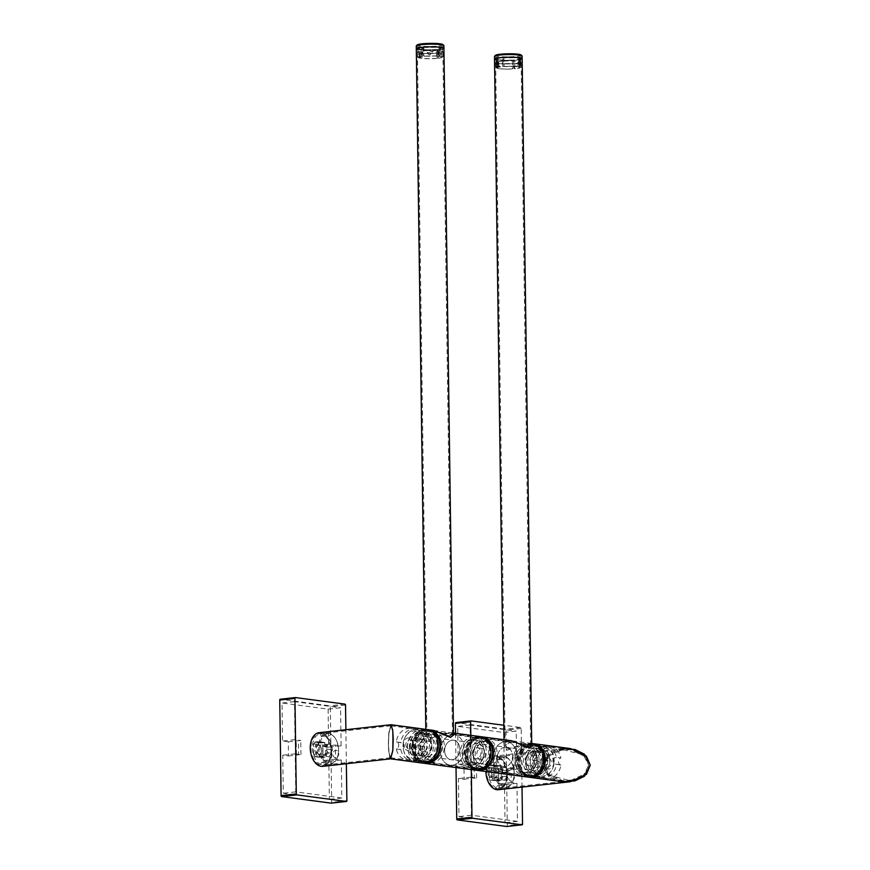 <?xml version="1.0" encoding="UTF-8"?>
<svg xmlns="http://www.w3.org/2000/svg" width="870" height="870" viewBox="0 0 870 870"><rect width="100%" height="100%" fill="white"/><g stroke="black" fill="none" stroke-linecap="round" stroke-linejoin="round"><path stroke-width="0.65" stroke-dasharray="4.35 3.26" d="M511.549 781.097A3.741 2.893 97.6 0 1 510.994 781.086A3.741 2.893 97.6 0 1 508.591 777.345A3.741 2.893 97.6 0 1 511.44 773.658A3.741 2.893 97.6 0 1 511.984 773.669A3.741 2.893 97.6 0 1 514.387 777.41A3.741 2.893 97.6 0 1 511.549 781.097M503.567 780.031A3.741 2.893 97.6 0 1 503.023 780.02A3.741 2.893 97.6 0 1 500.62 776.29A3.741 2.893 97.6 0 1 503.458 772.603A3.741 2.893 97.6 0 1 504.002 772.603A3.741 2.893 97.6 0 1 506.405 776.344A3.741 2.893 97.6 0 1 503.567 780.031M522.022 787.089L521.195 728.451A0.892 0.555 83.7 0 0 520.63 727.494L503.828 725.254M470.811 735.346L471.29 769.569M491.844 767.003L491.985 777.486A9.091 5.677 83.7 0 0 493.355 779.77L500.011 780.651A9.091 5.677 83.7 0 0 501.316 778.737L501.174 768.243A9.091 5.677 83.7 0 0 499.804 765.97L493.149 765.078A9.091 5.677 83.7 0 0 491.844 767.003L489.081 767.307L489.223 777.802A9.091 5.677 83.7 0 0 490.582 780.075L497.248 780.955A9.091 5.677 83.7 0 0 498.553 779.041L498.401 768.547A9.091 5.677 83.7 0 0 497.042 766.274L490.375 765.382A9.091 5.677 83.7 0 0 489.081 767.307M503.773 732.486L504.306 770.537L498.575 769.776L498.771 783.924L504.502 784.686L505.035 822.737L458.958 816.615L458.425 778.563L464.156 779.324L463.96 765.165L458.229 764.404L457.696 726.363L503.773 732.486L516.225 731.115L516.758 769.156L511.027 768.395L511.223 782.554L516.954 783.315L517.487 821.356L471.409 815.233L470.877 777.182L476.608 777.954L474.324 778.204L474.128 764.045L476.412 763.795L470.67 763.033L470.148 724.982L516.225 731.115M506.938 826.478A0.892 0.555 83.7 0 0 507.319 825.684L505.981 730.137A0.892 0.555 83.7 0 0 505.405 729.169L455.956 722.6M455.554 733.312L456.021 767.536M493.149 765.078L490.375 765.382M491.985 777.486L489.223 777.802M493.355 779.77L490.582 780.075M500.011 780.651L497.248 780.955M501.316 778.737L498.553 779.041M501.174 768.243L498.401 768.547M499.804 765.97L497.042 766.274M470.148 724.982L457.696 726.363M470.67 763.033L458.229 764.404M463.96 765.165L474.128 764.045M476.608 777.954L476.412 763.795M464.156 779.324L472.073 777.9L474.324 778.204M470.877 777.182L458.425 778.563M471.409 815.233L458.958 816.615M517.487 821.356L505.035 822.737M516.954 783.315L504.502 784.686M511.223 782.554L498.771 783.924M511.027 768.395L498.575 769.776M516.758 769.156L504.306 770.537M472.073 777.9L471.877 763.751M493.888 778.476A5.35 3.339 83.7 0 0 496.824 776.062A5.35 3.339 83.7 0 0 496.117 769.689A5.35 3.339 83.7 0 0 493.736 767.862A5.35 3.339 83.7 0 0 490.441 772.723A5.35 3.339 83.7 0 0 493.888 778.476M494.443 768.667A4.459 2.784 -96.3 0 1 496.422 770.189A4.459 2.784 -96.3 0 1 497.009 775.507A4.459 2.784 -96.3 0 1 494.997 777.53A4.459 2.784 -96.3 0 1 494.562 777.519A4.459 2.784 -96.3 0 1 491.713 773.06A4.459 2.784 -96.3 0 1 494.019 768.667A4.459 2.784 -96.3 0 1 494.443 768.667M502.719 787.241L496.498 787.926A2.675 1.675 -96.3 0 1 497.89 785.719A2.675 1.675 -96.3 0 1 498.14 785.719A2.675 1.675 -96.3 0 1 499.858 788.372L506.079 787.687L506.623 786.73A2.675 1.675 83.7 0 0 505.057 784.957A2.675 1.675 83.7 0 0 504.807 784.947A2.675 1.675 83.7 0 0 503.545 786.317L502.719 787.241A15.78 9.853 -96.3 0 1 494.236 770.7A15.78 9.853 -96.3 0 1 502.294 756.367L503.132 757.172A2.675 1.675 83.7 0 0 504.959 758.944A2.675 1.675 83.7 0 0 506.209 757.574L505.655 756.813L499.423 757.498A15.78 9.853 -96.3 0 1 507.906 774.039A15.78 9.853 -96.3 0 1 499.858 788.372M504.817 767.525A4.459 2.784 -96.3 0 1 507.678 771.984A4.459 2.784 -96.3 0 1 505.372 776.377A4.459 2.784 -96.3 0 1 504.937 776.366A4.459 2.784 -96.3 0 1 502.088 771.918A4.459 2.784 -96.3 0 1 504.393 767.514A4.459 2.784 -96.3 0 1 504.817 767.525M502.632 777.573A8.472 5.285 -96.3 0 1 500.761 780.325L496.607 780.781A8.472 5.285 -96.3 0 0 498.477 778.03L498.358 769.537L502.512 769.08L502.632 777.573L498.477 778.03M500.761 780.325L495.367 779.607A8.472 5.285 -96.3 0 1 493.41 776.344L493.301 767.851A8.472 5.285 -96.3 0 1 495.171 765.1L500.554 765.817L496.411 766.274A8.472 5.285 -96.3 0 1 498.358 769.537M500.554 765.817A8.472 5.285 -96.3 0 1 502.512 769.08M495.171 765.1L491.017 765.557A8.472 5.285 -96.3 0 0 489.147 768.319L489.266 776.801L493.41 776.344M493.301 767.851L489.147 768.319M505.655 756.813A15.78 9.853 -96.3 0 1 510.984 761.75A15.78 9.853 -96.3 0 1 513.072 780.564A15.78 9.853 -96.3 0 1 506.079 787.687M496.498 787.926A15.78 9.853 -96.3 0 1 488.016 771.385A15.78 9.853 -96.3 0 1 496.063 757.052L502.294 756.367M499.423 757.498A2.675 1.675 -96.3 0 1 498.042 759.706A2.675 1.675 -96.3 0 1 496.063 757.052M495.367 779.607L491.224 780.064A8.472 5.285 -96.3 0 1 489.266 776.801M491.224 780.064L496.607 780.781M496.411 766.274L491.017 765.557M506.623 786.73A14.888 9.298 83.7 0 0 513.256 779.998A14.888 9.298 83.7 0 0 511.299 762.261A14.888 9.298 83.7 0 0 506.209 757.574M503.132 757.172A14.888 9.298 83.7 0 0 495.498 770.7A14.888 9.298 83.7 0 0 503.545 786.317M544.468 759.216A15.867 12.245 97.6 0 1 530.069 776.301A15.867 12.245 97.6 0 1 519.847 761.946A15.867 12.245 97.6 0 1 534.245 744.85A15.867 12.245 97.6 0 1 544.468 759.216M544.12 765.176L547.763 773.658L562.466 780.618L574.385 779.901L583.346 775.507L588.751 765.111L585.108 756.617L570.394 749.657L558.486 750.375L549.525 754.768L544.12 765.176L547.687 756.498L562.814 749.581L583.27 754.899L588.751 765.111L585.184 773.778L570.057 780.694L549.59 775.377L544.12 765.176M570.666 748.624L557.942 749.385L548.383 754.072L542.619 765.176L546.501 774.224L562.205 781.662M534.039 743.752A16.932 13.061 97.6 0 0 519.205 758.857A16.932 13.061 97.6 0 0 529.569 777.312A16.932 13.061 97.6 0 0 529.928 777.367A16.932 13.061 97.6 0 1 519.009 762.033A16.932 13.061 97.6 0 1 534.387 743.796M537.04 760.63L532.734 760.38A3.567 2.751 97.6 0 1 533.919 763.12A3.567 2.751 97.6 0 1 532.81 766.122L532.636 767.057L537.138 767.655A3.567 2.751 97.6 0 0 539.541 763.871A3.567 2.751 97.6 0 0 537.247 760.641A3.567 2.751 97.6 0 0 537.04 760.63A15.78 12.169 97.6 0 1 551.091 747.189A15.78 12.169 97.6 0 1 560.889 757.987L556.398 757.389A15.78 12.169 97.6 0 0 546.599 746.59L551.091 747.189M553.853 762.283A6.242 4.818 -82.4 0 0 548.926 756.628A6.242 4.818 -82.4 0 0 544.174 763.36A6.242 4.818 -82.4 0 0 549.101 769.015A6.242 4.818 -82.4 0 0 553.853 762.283M544.435 763.055A4.459 3.436 97.6 0 1 548.481 758.259A4.459 3.436 97.6 0 1 551.352 762.294A4.459 3.436 97.6 0 1 547.306 767.09A4.459 3.436 97.6 0 1 544.435 763.055M539.933 762.457A4.459 3.436 97.6 0 1 543.978 757.661A4.459 3.436 97.6 0 1 546.849 761.696A4.459 3.436 97.6 0 1 542.804 766.492A4.459 3.436 97.6 0 1 539.933 762.457M560.987 765.024A3.567 2.751 97.6 0 1 560.78 765.002L556.495 764.425A15.78 12.169 97.6 0 1 542.434 777.856L546.936 778.454A15.78 12.169 97.6 0 0 560.987 765.024L554.059 763.773A3.567 2.751 97.6 0 1 553.972 758.031A13.996 10.799 97.6 0 0 543.195 748.189A13.996 10.799 97.6 0 0 532.734 760.38L532.538 760.032A15.78 12.169 97.6 0 1 546.599 746.59M553.972 758.031L556.398 757.389M554.059 763.773A13.996 10.799 97.6 0 1 543.587 775.964A13.996 10.799 97.6 0 1 532.81 766.122M542.434 777.856A15.78 12.169 97.6 0 1 532.636 767.057M546.936 778.454A15.78 12.169 97.6 0 1 537.138 767.655M560.78 765.002A3.567 2.751 97.6 0 1 558.486 761.641A3.567 2.751 97.6 0 1 560.889 757.987M506.579 774.191A15.867 9.907 83.7 0 0 494.834 757.096A15.867 9.907 83.7 0 0 486.58 771.538A15.867 9.907 83.7 0 0 498.325 788.633A15.867 9.907 83.7 0 0 506.579 774.191M570.296 781.749L557.811 780.76L548.459 776.073L542.619 765.176L546.425 755.91L562.564 748.526L494.715 756.041A16.932 10.581 83.7 0 0 485.906 771.451A16.932 10.581 83.7 0 0 485.906 771.516M498.445 789.699A16.932 10.581 83.7 0 0 507.253 774.289A16.932 10.581 83.7 0 0 494.715 756.041M532.995 766.263A5.524 4.263 97.6 0 1 529.623 760.173A5.524 4.263 97.6 0 1 534.572 755.323A5.524 4.263 97.6 0 1 534.68 755.345A5.524 4.263 97.6 0 1 538.062 761.446A5.524 4.263 97.6 0 1 533.114 766.285A5.524 4.263 97.6 0 1 532.995 766.263M528.503 765.665A5.524 4.263 97.6 0 1 525.132 759.575A5.524 4.263 97.6 0 1 530.069 754.725A5.524 4.263 97.6 0 1 530.189 754.747A5.524 4.263 97.6 0 1 533.56 760.848A5.524 4.263 97.6 0 1 528.612 765.687A5.524 4.263 97.6 0 1 528.503 765.665M527.851 769.896A9.798 7.569 97.6 0 1 521.869 759.075A9.798 7.569 97.6 0 1 530.635 750.495A9.798 7.569 97.6 0 1 530.841 750.516A9.798 7.569 97.6 0 1 536.823 761.337A9.798 7.569 97.6 0 1 528.057 769.928A9.798 7.569 97.6 0 1 527.851 769.896M503.458 766.655A9.798 7.569 97.6 0 1 497.477 755.834A9.798 7.569 97.6 0 1 506.253 747.243A9.798 7.569 97.6 0 1 506.449 747.276A9.798 7.569 97.6 0 1 512.441 758.096A9.798 7.569 97.6 0 1 503.665 766.687A9.798 7.569 97.6 0 1 503.458 766.655M507.297 741.816A15.334 11.832 97.6 0 1 516.649 758.727A15.334 11.832 97.6 0 1 502.936 772.158A15.334 11.832 97.6 0 1 502.621 772.114A15.334 11.832 97.6 0 1 493.257 755.203A15.334 11.832 97.6 0 1 506.982 741.773A15.334 11.832 97.6 0 1 507.297 741.816M527.079 744.448A15.334 11.832 97.6 0 1 536.431 761.359A15.334 11.832 97.6 0 1 522.718 774.789A15.334 11.832 97.6 0 1 522.402 774.746A15.334 11.832 97.6 0 1 513.039 757.835A15.334 11.832 97.6 0 1 526.763 744.405A15.334 11.832 97.6 0 1 527.079 744.448M526.709 746.83A12.919 9.972 97.6 0 1 534.593 761.087A12.919 9.972 97.6 0 1 523.033 772.408A12.919 9.972 97.6 0 1 522.772 772.364A12.919 9.972 97.6 0 1 514.877 758.107A12.919 9.972 97.6 0 1 526.437 746.786A12.919 9.972 97.6 0 1 526.709 746.83M529.069 747.134A12.919 9.972 97.6 0 1 536.953 761.391A12.919 9.972 97.6 0 1 525.393 772.723A12.919 9.972 97.6 0 1 525.132 772.68A12.919 9.972 97.6 0 1 517.237 758.422A12.919 9.972 97.6 0 1 528.797 747.102A12.919 9.972 97.6 0 1 529.069 747.134M529.438 744.764A15.334 11.832 97.6 0 1 538.791 761.674A15.334 11.832 97.6 0 1 525.078 775.105A15.334 11.832 97.6 0 1 524.762 775.05A15.334 11.832 97.6 0 1 515.399 758.14A15.334 11.832 97.6 0 1 529.123 744.709A15.334 11.832 97.6 0 1 529.438 744.764M532.81 745.209A15.334 11.832 97.6 0 1 542.162 762.12A15.334 11.832 97.6 0 1 528.449 775.551A15.334 11.832 97.6 0 1 528.133 775.507A15.334 11.832 97.6 0 1 518.77 758.596A15.334 11.832 97.6 0 1 532.494 745.166A15.334 11.832 97.6 0 1 532.81 745.209M534.495 745.438A15.334 11.832 97.6 0 1 543.848 762.348A15.334 11.832 97.6 0 1 530.135 775.779A15.334 11.832 97.6 0 1 529.819 775.725A15.334 11.832 97.6 0 1 520.456 758.814A15.334 11.832 97.6 0 1 534.18 745.383A15.334 11.832 97.6 0 1 534.495 745.438M537.747 745.862A15.334 11.832 97.6 0 1 547.11 762.783A15.334 11.832 97.6 0 1 533.397 776.214A15.334 11.832 97.6 0 1 533.082 776.16A15.334 11.832 97.6 0 1 523.718 759.249A15.334 11.832 97.6 0 1 537.432 745.818A15.334 11.832 97.6 0 1 537.747 745.862M537.388 748.243A12.919 9.972 97.6 0 1 545.272 762.501A12.919 9.972 97.6 0 1 533.712 773.821A12.919 9.972 97.6 0 1 533.44 773.789A12.919 9.972 97.6 0 1 525.556 759.532A12.919 9.972 97.6 0 1 537.116 748.2A12.919 9.972 97.6 0 1 537.388 748.243M539.748 748.559A12.919 9.972 97.6 0 1 547.632 762.816A12.919 9.972 97.6 0 1 536.072 774.137A12.919 9.972 97.6 0 1 535.8 774.093A12.919 9.972 97.6 0 1 527.916 759.836A12.919 9.972 97.6 0 1 539.476 748.515A12.919 9.972 97.6 0 1 539.748 748.559M540.107 746.177A15.334 11.832 97.6 0 1 549.47 763.088A15.334 11.832 97.6 0 1 535.757 776.518A15.334 11.832 97.6 0 1 535.442 776.475A15.334 11.832 97.6 0 1 526.078 759.564A15.334 11.832 97.6 0 1 539.791 746.134A15.334 11.832 97.6 0 1 540.107 746.177M544.609 746.775A15.334 11.832 97.6 0 1 553.962 763.686A15.334 11.832 97.6 0 1 540.248 777.117A15.334 11.832 97.6 0 1 539.933 777.073A15.334 11.832 97.6 0 1 530.569 760.162A15.334 11.832 97.6 0 1 544.294 746.732A15.334 11.832 97.6 0 1 544.609 746.775M540.77 771.614A9.798 7.569 97.6 0 1 534.789 760.793A9.798 7.569 97.6 0 1 543.565 752.213A9.798 7.569 97.6 0 1 543.761 752.235A9.798 7.569 97.6 0 1 549.753 763.055A9.798 7.569 97.6 0 1 540.977 771.646A9.798 7.569 97.6 0 1 540.77 771.614M532.342 770.494A9.798 7.569 97.6 0 1 526.361 759.673A9.798 7.569 97.6 0 1 535.137 751.082A9.798 7.569 97.6 0 1 535.333 751.114A9.798 7.569 97.6 0 1 541.325 761.935A9.798 7.569 97.6 0 1 532.549 770.526A9.798 7.569 97.6 0 1 532.342 770.494M527.883 777.084A16.932 13.061 97.6 0 1 517.552 758.412A16.932 13.061 97.6 0 1 532.701 743.567A16.932 13.061 97.6 0 0 517.324 761.815A16.932 13.061 97.6 0 0 528.242 777.138M481.208 759.282A5.524 4.263 97.6 0 1 480.403 759.271A5.524 4.263 97.6 0 1 476.858 753.757A5.524 4.263 97.6 0 1 481.056 748.309A5.524 4.263 97.6 0 1 481.86 748.32A5.524 4.263 97.6 0 1 485.406 753.844A5.524 4.263 97.6 0 1 481.208 759.282M476.716 758.683A5.524 4.263 97.6 0 1 475.912 758.673A5.524 4.263 97.6 0 1 472.356 753.159A5.524 4.263 97.6 0 1 476.564 747.711A5.524 4.263 97.6 0 1 477.369 747.721A5.524 4.263 97.6 0 1 480.914 753.246A5.524 4.263 97.6 0 1 476.716 758.683M476.771 762.936A9.798 7.569 97.6 0 1 475.346 762.914A9.798 7.569 97.6 0 1 469.05 753.126A9.798 7.569 97.6 0 1 476.499 743.469A9.798 7.569 97.6 0 1 477.924 743.48A9.798 7.569 97.6 0 1 484.22 753.279A9.798 7.569 97.6 0 1 476.771 762.936M452.389 759.684A9.798 7.569 97.6 0 1 450.954 759.673A9.798 7.569 97.6 0 1 444.657 749.875A9.798 7.569 97.6 0 1 452.117 740.229A9.798 7.569 97.6 0 1 453.542 740.239A9.798 7.569 97.6 0 1 459.838 750.038A9.798 7.569 97.6 0 1 452.389 759.684M452.03 734.737A15.334 11.832 97.6 0 1 454.27 734.758A15.334 11.832 97.6 0 1 464.112 750.081A15.334 11.832 97.6 0 1 452.465 765.176A15.334 11.832 97.6 0 1 450.225 765.154A15.334 11.832 97.6 0 1 440.383 749.831A15.334 11.832 97.6 0 1 452.03 734.737M471.812 737.368A15.334 11.832 97.6 0 1 474.052 737.39A15.334 11.832 97.6 0 1 483.894 752.713A15.334 11.832 97.6 0 1 472.236 767.808A15.334 11.832 97.6 0 1 470.007 767.786A15.334 11.832 97.6 0 1 460.165 752.463A15.334 11.832 97.6 0 1 471.812 737.368M471.844 739.761A12.919 9.972 97.6 0 1 473.726 739.772A12.919 9.972 97.6 0 1 482.023 752.691A12.919 9.972 97.6 0 1 472.203 765.415A12.919 9.972 97.6 0 1 470.322 765.393A12.919 9.972 97.6 0 1 462.024 752.485A12.919 9.972 97.6 0 1 471.844 739.761M474.204 740.076A12.919 9.972 97.6 0 1 476.097 740.087A12.919 9.972 97.6 0 1 484.394 753.007A12.919 9.972 97.6 0 1 474.563 765.73A12.919 9.972 97.6 0 1 472.682 765.709A12.919 9.972 97.6 0 1 464.384 752.8A12.919 9.972 97.6 0 1 474.204 740.076M474.172 737.684A15.334 11.832 97.6 0 1 476.412 737.706A15.334 11.832 97.6 0 1 486.254 753.018A15.334 11.832 97.6 0 1 474.596 768.123A15.334 11.832 97.6 0 1 472.366 768.09A15.334 11.832 97.6 0 1 462.525 752.778A15.334 11.832 97.6 0 1 474.172 737.684M477.543 738.13A15.334 11.832 97.6 0 1 479.783 738.151A15.334 11.832 97.6 0 1 489.625 753.474A15.334 11.832 97.6 0 1 477.967 768.569A15.334 11.832 97.6 0 1 475.738 768.547A15.334 11.832 97.6 0 1 465.896 753.224A15.334 11.832 97.6 0 1 477.543 738.13M477.217 770.363A16.932 13.061 97.6 0 1 466.342 753.442A16.932 13.061 97.6 0 1 479.207 736.76A16.932 13.061 97.6 0 1 481.675 736.792M479.229 738.358A15.334 11.832 97.6 0 1 481.469 738.38A15.334 11.832 97.6 0 1 491.311 753.692A15.334 11.832 97.6 0 1 479.653 768.786A15.334 11.832 97.6 0 1 477.423 768.765A15.334 11.832 97.6 0 1 467.581 753.453A15.334 11.832 97.6 0 1 479.229 738.358M482.6 738.804A15.334 11.832 97.6 0 1 484.84 738.826A15.334 11.832 97.6 0 1 494.682 754.138A15.334 11.832 97.6 0 1 483.035 769.243A15.334 11.832 97.6 0 1 480.795 769.221A15.334 11.832 97.6 0 1 470.953 753.898A15.334 11.832 97.6 0 1 482.6 738.804M482.643 741.196A12.919 9.972 97.6 0 1 484.525 741.207A12.919 9.972 97.6 0 1 492.822 754.127A12.919 9.972 97.6 0 1 482.991 766.851A12.919 9.972 97.6 0 1 481.11 766.829A12.919 9.972 97.6 0 1 472.812 753.92A12.919 9.972 97.6 0 1 482.643 741.196M485.003 741.501A12.919 9.972 97.6 0 1 486.885 741.523A12.919 9.972 97.6 0 1 495.182 754.442A12.919 9.972 97.6 0 1 485.351 767.166A12.919 9.972 97.6 0 1 483.47 767.144A12.919 9.972 97.6 0 1 475.172 754.236A12.919 9.972 97.6 0 1 485.003 741.501M484.96 739.119A15.334 11.832 97.6 0 1 487.2 739.141A15.334 11.832 97.6 0 1 497.042 754.453A15.334 11.832 97.6 0 1 485.395 769.548A15.334 11.832 97.6 0 1 483.154 769.526A15.334 11.832 97.6 0 1 473.313 754.214A15.334 11.832 97.6 0 1 484.96 739.119M504.741 741.751A15.334 11.832 97.6 0 1 506.982 741.773A15.334 11.832 97.6 0 1 516.823 757.085A15.334 11.832 97.6 0 1 505.165 772.179A15.334 11.832 97.6 0 1 502.936 772.158A15.334 11.832 97.6 0 1 493.094 756.846A15.334 11.832 97.6 0 1 504.741 741.751M505.089 766.698A9.798 7.569 97.6 0 1 503.665 766.687A9.798 7.569 97.6 0 1 497.368 756.889A9.798 7.569 97.6 0 1 504.817 747.232A9.798 7.569 97.6 0 1 506.253 747.243A9.798 7.569 97.6 0 1 512.55 757.041A9.798 7.569 97.6 0 1 505.089 766.698M481.262 763.534A9.798 7.569 97.6 0 1 479.838 763.512A9.798 7.569 97.6 0 1 473.541 753.714A9.798 7.569 97.6 0 1 480.99 744.067A9.798 7.569 97.6 0 1 482.426 744.078A9.798 7.569 97.6 0 1 488.722 753.877A9.798 7.569 97.6 0 1 481.262 763.534M479.99 736.564A16.932 13.061 -82.4 0 0 464.623 754.801A16.932 13.061 -82.4 0 0 475.531 770.135A16.932 13.061 97.6 0 1 464.656 753.213A16.932 13.061 97.6 0 1 477.521 736.542M492.54 752.311A15.867 12.245 97.6 0 1 478.141 769.406A15.867 12.245 97.6 0 1 467.919 755.04A15.867 12.245 97.6 0 1 482.328 737.956A15.867 12.245 97.6 0 1 492.54 752.311M542.782 758.999A15.867 12.245 97.6 0 1 528.384 776.083A15.867 12.245 97.6 0 1 518.161 761.718A15.867 12.245 97.6 0 1 532.56 744.633A15.867 12.245 97.6 0 1 542.782 758.999M477.608 770.407A16.932 13.061 97.6 0 1 467.092 755.127A16.932 13.061 97.6 0 1 482.067 736.846M518.226 57.779A12.745 1.522 179.2 0 0 504.056 57.496A12.745 1.522 179.2 0 0 495.596 59.051A12.745 1.522 179.2 0 0 498.445 59.965A12.745 1.522 179.2 0 0 512.604 60.237A12.745 1.522 179.2 0 0 521.076 58.692A12.745 1.522 179.2 0 0 518.226 57.779M508.058 748.744L505.176 745.253L512.56 740.892L527.84 746.547L530.656 744.905L528.123 742.958L508.058 748.744M531.733 745.525L528.819 743.056L507.253 750.179L504.111 745.905L512.56 740.892M494.519 59.062A13.811 1.642 179.2 0 0 497.618 60.052A13.811 1.642 179.2 0 0 512.963 60.356A13.811 1.642 179.2 0 0 522.152 58.681A13.811 1.642 -0.8 0 1 514.366 60.269A13.811 1.642 -0.8 0 1 495.596 59.682M420.852 741.893A5.524 4.263 -82.4 0 0 419.188 747.721A5.524 4.263 -82.4 0 0 422.635 751.593A5.524 4.263 -82.4 0 0 425.876 750.342A5.524 4.263 -82.4 0 0 427.54 744.513A5.524 4.263 -82.4 0 0 424.092 740.642A5.524 4.263 -82.4 0 0 420.852 741.893M425.343 742.48A5.524 4.263 -82.4 0 0 423.679 748.32A5.524 4.263 -82.4 0 0 427.126 752.191A5.524 4.263 -82.4 0 0 430.378 750.94A5.524 4.263 -82.4 0 0 432.042 745.101A5.524 4.263 -82.4 0 0 428.584 741.24A5.524 4.263 -82.4 0 0 425.343 742.48M423.396 739.206A9.798 7.569 -82.4 0 0 420.449 749.57A9.798 7.569 -82.4 0 0 426.572 756.432A9.798 7.569 -82.4 0 0 432.325 754.214A9.798 7.569 -82.4 0 0 435.272 743.861A9.798 7.569 -82.4 0 0 429.149 736.999A9.798 7.569 -82.4 0 0 423.396 739.206M447.789 742.458A9.798 7.569 -82.4 0 0 444.831 752.811A9.798 7.569 -82.4 0 0 450.954 759.673A9.798 7.569 -82.4 0 0 456.706 757.455A9.798 7.569 -82.4 0 0 459.664 747.102A9.798 7.569 -82.4 0 0 453.542 740.239A9.798 7.569 -82.4 0 0 447.789 742.458M459.229 761.685A15.334 11.832 -82.4 0 0 463.84 745.492A15.334 11.832 -82.4 0 0 454.27 734.758A15.334 11.832 -82.4 0 0 445.277 738.228A15.334 11.832 -82.4 0 0 440.655 754.42A15.334 11.832 -82.4 0 0 450.225 765.154A15.334 11.832 -82.4 0 0 459.229 761.685M439.448 759.064A15.334 11.832 -82.4 0 0 444.059 742.86A15.334 11.832 -82.4 0 0 434.489 732.127A15.334 11.832 -82.4 0 0 425.495 735.596A15.334 11.832 -82.4 0 0 420.873 751.789A15.334 11.832 -82.4 0 0 430.443 762.522A15.334 11.832 -82.4 0 0 439.448 759.064M438.349 757.215A12.919 9.972 -82.4 0 0 442.243 743.567A12.919 9.972 -82.4 0 0 434.173 734.519A12.919 9.972 -82.4 0 0 426.583 737.434A12.919 9.972 -82.4 0 0 422.7 751.093A12.919 9.972 -82.4 0 0 430.77 760.141A12.919 9.972 -82.4 0 0 438.349 757.215M435.99 756.9A12.919 9.972 -82.4 0 0 439.883 743.252A12.919 9.972 -82.4 0 0 431.814 734.204A12.919 9.972 -82.4 0 0 424.223 737.118A12.919 9.972 -82.4 0 0 420.34 750.777A12.919 9.972 -82.4 0 0 428.41 759.825A12.919 9.972 -82.4 0 0 435.99 756.9M437.088 758.749A15.334 11.832 -82.4 0 0 441.699 742.556A15.334 11.832 -82.4 0 0 432.129 731.822A15.334 11.832 -82.4 0 0 423.135 735.28A15.334 11.832 -82.4 0 0 418.513 751.473A15.334 11.832 -82.4 0 0 428.083 762.207A15.334 11.832 -82.4 0 0 437.088 758.749M433.717 758.292A15.334 11.832 -82.4 0 0 438.328 742.099A15.334 11.832 -82.4 0 0 428.758 731.365A15.334 11.832 -82.4 0 0 419.764 734.835A15.334 11.832 -82.4 0 0 415.142 751.027A15.334 11.832 -82.4 0 0 424.712 761.761A15.334 11.832 -82.4 0 0 433.717 758.292M428.964 729.778A16.932 13.061 -82.4 0 0 419.025 733.606A16.932 13.061 -82.4 0 0 413.935 751.495A16.932 13.061 -82.4 0 0 424.506 763.349M422.613 730.017A16.932 13.061 -82.4 0 0 417.339 733.377A16.932 13.061 -82.4 0 0 412.249 751.267A16.932 13.061 -82.4 0 0 422.82 763.12A16.932 13.061 -82.4 0 1 411.912 747.798A16.932 13.061 -82.4 0 1 427.279 729.56M432.031 758.074A15.334 11.832 -82.4 0 0 436.642 741.882A15.334 11.832 -82.4 0 0 427.072 731.148A15.334 11.832 -82.4 0 0 418.078 734.606A15.334 11.832 -82.4 0 0 413.457 750.799A15.334 11.832 -82.4 0 0 423.027 761.533A15.334 11.832 -82.4 0 0 432.031 758.074M428.769 757.639A15.334 11.832 -82.4 0 0 433.38 741.447A15.334 11.832 -82.4 0 0 423.81 730.713A15.334 11.832 -82.4 0 0 414.816 734.171A15.334 11.832 -82.4 0 0 410.205 750.364A15.334 11.832 -82.4 0 0 419.775 761.098A15.334 11.832 -82.4 0 0 428.769 757.639M427.67 755.802A12.919 9.972 -82.4 0 0 431.563 742.143A12.919 9.972 -82.4 0 0 423.494 733.095A12.919 9.972 -82.4 0 0 415.914 736.02A12.919 9.972 -82.4 0 0 412.021 749.668A12.919 9.972 -82.4 0 0 420.09 758.716A12.919 9.972 -82.4 0 0 427.67 755.802M425.31 755.486A12.919 9.972 -82.4 0 0 429.204 741.827A12.919 9.972 -82.4 0 0 421.134 732.779A12.919 9.972 -82.4 0 0 413.554 735.705A12.919 9.972 -82.4 0 0 409.661 749.353A12.919 9.972 -82.4 0 0 417.73 758.401A12.919 9.972 -82.4 0 0 425.31 755.486M426.409 757.324A15.334 11.832 -82.4 0 0 431.02 741.131A15.334 11.832 -82.4 0 0 421.45 730.398A15.334 11.832 -82.4 0 0 412.456 733.856A15.334 11.832 -82.4 0 0 407.845 750.06A15.334 11.832 -82.4 0 0 417.415 760.793A15.334 11.832 -82.4 0 0 426.409 757.324M421.917 756.726A15.334 11.832 -82.4 0 0 426.528 740.533A15.334 11.832 -82.4 0 0 416.958 729.799A15.334 11.832 -82.4 0 0 407.954 733.269A15.334 11.832 -82.4 0 0 403.343 749.461A15.334 11.832 -82.4 0 0 412.913 760.195A15.334 11.832 -82.4 0 0 421.917 756.726M410.477 737.488A9.798 7.569 -82.4 0 0 407.519 747.852A9.798 7.569 -82.4 0 0 413.642 754.714A9.798 7.569 -82.4 0 0 419.394 752.496A9.798 7.569 -82.4 0 0 422.352 742.143A9.798 7.569 -82.4 0 0 416.23 735.28A9.798 7.569 -82.4 0 0 410.477 737.488M418.905 738.608A9.798 7.569 -82.4 0 0 415.958 748.972A9.798 7.569 -82.4 0 0 422.07 755.834A9.798 7.569 -82.4 0 0 427.822 753.616A9.798 7.569 -82.4 0 0 430.78 743.263A9.798 7.569 -82.4 0 0 424.658 736.401A9.798 7.569 -82.4 0 0 418.905 738.608M465.45 754.714A15.867 12.245 -82.4 0 0 475.672 769.069A15.867 12.245 -82.4 0 0 490.071 751.984A15.867 12.245 -82.4 0 0 479.848 737.619A15.867 12.245 -82.4 0 0 465.45 754.714M415.207 748.026A15.867 12.245 -82.4 0 0 425.43 762.392A15.867 12.245 -82.4 0 0 439.828 745.307A15.867 12.245 -82.4 0 0 429.617 730.941A15.867 12.245 -82.4 0 0 415.207 748.026M429.356 729.843A16.932 13.061 -82.4 0 0 414.381 748.124A16.932 13.061 -82.4 0 0 424.897 763.392M420.221 49.568A12.745 1.522 179.2 0 0 434.391 49.84A12.745 1.522 179.2 0 0 442.852 48.296A12.745 1.522 179.2 0 0 440.002 47.371A12.745 1.522 179.2 0 0 425.843 47.1A12.745 1.522 179.2 0 0 417.372 48.644A12.745 1.522 179.2 0 0 420.221 49.568M449.616 736.15L452.443 734.497L449.899 732.562L429.845 738.336L426.952 734.856L434.337 730.495L449.616 736.15M453.52 735.117L450.595 732.66L429.03 739.772L425.887 735.509L434.337 730.495M416.306 48.666A13.811 1.642 179.2 0 0 419.394 49.655A13.811 1.642 179.2 0 0 434.75 49.96A13.811 1.642 179.2 0 0 443.928 48.274A13.811 1.642 -0.8 0 1 434.75 49.96A13.811 1.642 -0.8 0 1 419.394 49.655A13.811 1.642 -0.8 0 1 417.382 49.285M318.083 744.502A5.35 3.339 83.7 0 0 314.777 749.364A5.35 3.339 83.7 0 0 318.224 755.127A5.35 3.339 83.7 0 0 321.16 752.713A5.35 3.339 83.7 0 0 320.454 746.34A5.35 3.339 83.7 0 0 318.083 744.502M318.909 754.159A4.459 2.784 -96.3 0 1 316.049 749.701A4.459 2.784 -96.3 0 1 318.355 745.307A4.459 2.784 -96.3 0 1 318.779 745.318A4.459 2.784 -96.3 0 1 320.769 746.841A4.459 2.784 -96.3 0 1 321.356 752.148A4.459 2.784 -96.3 0 1 319.333 754.17A4.459 2.784 -96.3 0 1 318.909 754.159M329.991 733.453L323.771 734.149A2.675 1.675 -96.3 0 1 322.378 736.357A2.675 1.675 -96.3 0 1 322.117 736.346A2.675 1.675 -96.3 0 1 320.41 733.704L326.631 733.008L327.479 733.812A2.675 1.675 83.7 0 0 329.034 735.585A2.675 1.675 83.7 0 0 329.295 735.585A2.675 1.675 83.7 0 0 330.556 734.226L329.991 733.453A15.78 9.853 -96.3 0 1 335.331 738.402A15.78 9.853 -96.3 0 1 337.408 757.204A15.78 9.853 -96.3 0 1 330.426 764.328L330.959 763.371A2.675 1.675 83.7 0 0 329.143 761.598A2.675 1.675 83.7 0 0 327.881 762.968L327.066 763.882L320.834 764.567A15.78 9.853 -96.3 0 1 312.352 748.037A15.78 9.853 -96.3 0 1 320.41 733.704M329.284 753.018A4.459 2.784 -96.3 0 1 326.424 748.559A4.459 2.784 -96.3 0 1 328.729 744.165A4.459 2.784 -96.3 0 1 329.154 744.165A4.459 2.784 -96.3 0 1 332.014 748.624A4.459 2.784 -96.3 0 1 329.708 753.018A4.459 2.784 -96.3 0 1 329.284 753.018M317.637 744.502A8.472 5.285 -96.3 0 1 319.507 741.74L315.353 742.208A8.472 5.285 -96.3 0 0 313.483 744.959L313.602 753.453L317.757 752.985L317.637 744.502L313.483 744.959M319.507 741.74L324.901 742.458A8.472 5.285 -96.3 0 1 326.848 745.721L326.968 754.214A8.472 5.285 -96.3 0 1 325.097 756.976L319.703 756.258L315.56 756.715A8.472 5.285 -96.3 0 1 313.602 753.453M319.703 756.258A8.472 5.285 -96.3 0 1 317.757 752.985M325.097 756.976L320.954 757.433A8.472 5.285 -96.3 0 0 322.824 754.671L322.705 746.188L326.848 745.721M326.968 754.214L322.824 754.671M327.066 763.882A15.78 9.853 -96.3 0 1 318.583 747.352A15.78 9.853 -96.3 0 1 326.631 733.008M323.771 734.149A15.78 9.853 -96.3 0 1 332.253 750.679A15.78 9.853 -96.3 0 1 324.195 765.013L330.426 764.328M320.834 764.567A2.675 1.675 -96.3 0 1 322.226 762.359A2.675 1.675 -96.3 0 1 324.195 765.013M324.901 742.458L320.747 742.915A8.472 5.285 -96.3 0 1 322.705 746.188M320.747 742.915L315.353 742.208M315.56 756.715L320.954 757.433M327.479 733.812A14.888 9.298 83.7 0 0 319.834 747.341A14.888 9.298 83.7 0 0 327.881 762.968M330.959 763.371A14.888 9.298 83.7 0 0 337.593 756.65A14.888 9.298 83.7 0 0 335.635 738.902A14.888 9.298 83.7 0 0 330.556 734.226M437.36 744.981A15.867 12.245 -82.4 0 0 427.137 730.615A15.867 12.245 -82.4 0 0 412.739 747.7A15.867 12.245 -82.4 0 0 422.961 762.066A15.867 12.245 -82.4 0 0 437.36 744.981M388.466 744.47L388.89 733.41L390.989 725.808L392.598 731.028L392.653 750.147L390.554 757.759L388.944 752.539L388.466 744.47L388.966 752.702L390.641 757.759L392.674 749.951L392.577 730.865L390.913 725.808L388.868 733.617L388.466 744.47M389.771 757.857L388.314 744.655L388.77 732.855L391 724.732M396.318 748.939L400.809 749.538L403.223 748.896A3.567 2.751 -82.4 0 0 404.332 745.894A3.567 2.751 -82.4 0 0 403.147 743.154L396.209 741.903A3.567 2.751 -82.4 0 1 396.415 741.914A3.567 2.751 -82.4 0 1 398.721 745.144A3.567 2.751 -82.4 0 1 396.318 748.939A15.78 12.169 -82.4 0 0 406.116 759.738A15.78 12.169 -82.4 0 0 420.166 746.297L424.669 746.895A15.78 12.169 -82.4 0 1 410.607 760.336L406.116 759.738M396.415 741.914L400.711 742.501A15.78 12.169 -82.4 0 1 414.762 729.06L410.27 728.462A15.78 12.169 -82.4 0 0 396.209 741.903M413.032 743.567A6.242 4.818 97.6 0 1 408.28 750.288A6.242 4.818 97.6 0 1 403.354 744.633A6.242 4.818 97.6 0 1 408.106 737.901A6.242 4.818 97.6 0 1 413.032 743.567M405.855 744.633A4.459 3.436 -82.4 0 0 408.726 748.668A4.459 3.436 -82.4 0 0 412.771 743.861A4.459 3.436 -82.4 0 0 409.9 739.826A4.459 3.436 -82.4 0 0 405.855 744.633M410.357 745.231A4.459 3.436 -82.4 0 0 413.228 749.266A4.459 3.436 -82.4 0 0 417.274 744.459A4.459 3.436 -82.4 0 0 414.403 740.424A4.459 3.436 -82.4 0 0 410.357 745.231M400.809 749.538A15.78 12.169 -82.4 0 0 410.607 760.336M403.223 748.896A13.996 10.799 -82.4 0 0 414 758.738A13.996 10.799 -82.4 0 0 424.473 746.547L424.473 746.547A3.567 2.751 -82.4 0 1 424.397 740.805A13.996 10.799 -82.4 0 0 413.62 730.952A13.996 10.799 -82.4 0 0 403.147 743.154M410.27 728.462A15.78 12.169 -82.4 0 1 420.069 739.261L424.571 739.859A15.78 12.169 -82.4 0 0 414.762 729.06M424.571 739.859L424.397 740.805M420.069 739.261A3.567 2.751 -82.4 0 0 417.665 742.915A3.567 2.751 -82.4 0 0 419.96 746.275A3.567 2.751 -82.4 0 0 420.166 746.297M310.916 748.178A15.867 9.907 83.7 0 0 322.661 765.274A15.867 9.907 83.7 0 0 330.926 750.843A15.867 9.907 83.7 0 0 319.17 733.747A15.867 9.907 83.7 0 0 310.916 748.178M390.913 724.732L388.749 733.062L388.314 744.655L388.846 753.442L390.63 758.836M322.781 766.339A16.932 10.581 83.7 0 0 331.601 750.93A16.932 10.581 83.7 0 0 319.062 732.681M335.885 757.737A3.741 2.893 97.6 0 1 335.341 757.726A3.741 2.893 97.6 0 1 332.938 753.986A3.741 2.893 97.6 0 1 335.776 750.299A3.741 2.893 97.6 0 1 336.32 750.31A3.741 2.893 97.6 0 1 338.724 754.051A3.741 2.893 97.6 0 1 335.885 757.737M327.903 756.672A3.741 2.893 97.6 0 1 327.359 756.672A3.741 2.893 97.6 0 1 324.956 752.931A3.741 2.893 97.6 0 1 327.805 749.244A3.741 2.893 97.6 0 1 328.349 749.244A3.741 2.893 97.6 0 1 330.752 752.985A3.741 2.893 97.6 0 1 327.903 756.672M346.358 763.729L345.879 729.712M316.18 743.643L316.332 754.138A9.091 5.677 83.7 0 0 317.691 756.411L324.358 757.302A9.091 5.677 83.7 0 0 325.652 755.377L325.51 744.883A9.091 5.677 83.7 0 0 324.151 742.61L317.485 741.718A9.091 5.677 83.7 0 0 316.18 743.643L313.417 743.948L313.559 754.442A9.091 5.677 83.7 0 0 314.929 756.715L321.585 757.607A9.091 5.677 83.7 0 0 322.89 755.682L322.748 745.188A9.091 5.677 83.7 0 0 321.378 742.915L314.722 742.034A9.091 5.677 83.7 0 0 313.417 743.948M328.11 709.137L328.642 747.178L322.911 746.416L323.107 760.576L328.838 761.337L329.371 799.378L283.294 793.255L282.761 755.203L288.492 755.976L288.296 741.816L282.565 741.055L282.032 703.004L328.11 709.137L340.562 707.756L341.094 745.797L335.363 745.035L335.559 759.195L341.29 759.956L341.823 798.007L295.746 791.874L295.213 753.833L300.944 754.594L298.66 754.845L298.464 740.685L300.748 740.435L295.017 739.674L294.484 701.633L340.562 707.756M331.274 803.13A0.892 0.555 83.7 0 0 331.655 802.336L330.328 706.777A0.892 0.555 83.7 0 0 329.752 705.82L280.303 699.241M317.485 741.718L314.722 742.034M316.332 754.138L313.559 754.442M317.691 756.411L314.929 756.715M324.358 757.302L321.585 757.607M325.652 755.377L322.89 755.682M325.51 744.883L322.748 745.188M324.151 742.61L321.378 742.915M294.484 701.633L282.032 703.004M295.017 739.674L282.565 741.055M288.296 741.816L298.464 740.685M300.944 754.594L300.748 740.435M288.492 755.976L298.66 754.845M295.213 753.833L282.761 755.203M295.746 791.874L283.294 793.255M341.823 798.007L329.371 799.378M341.29 759.956L328.838 761.337M335.559 759.195L323.107 760.576M335.363 745.035L322.911 746.416M341.094 745.797L328.642 747.178M296.42 754.551L296.213 740.392M426.963 53.527L430.237 54.756L430.748 53.451L427.453 52.243L426.963 53.527A12.789 1.522 -0.8 0 1 420.819 53.179L420.862 55.832L421.591 58.41L422.254 58.333L422.124 49.492L421.221 49.59L420.819 53.179M430.867 53.309L430.422 54.538L427.137 53.32L427.572 52.102L430.867 53.309M433.227 50.558L432.858 51.7L429.508 50.569L429.954 49.34L433.227 50.558A12.213 1.457 -0.8 0 1 439.046 50.884L439.002 47.35L438.099 47.448L438.219 56.3A11.049 1.316 -0.8 0 0 423.984 56.322L423.451 56.245A11.897 1.414 -0.8 0 1 438.882 56.224L439.535 53.494A12.789 1.522 -0.8 0 0 422.842 53.516L423.451 56.245M429.378 50.71L432.673 51.906L433.108 50.699L429.834 49.47L429.378 50.71M442.884 44.566A12.919 1.544 -0.8 0 1 435.12 46.273A12.919 1.544 -0.8 0 1 420.036 46.045A12.919 1.544 -0.8 0 1 417.23 44.925M416.262 46.012A13.811 1.642 179.2 0 0 419.351 47.002A13.811 1.642 179.2 0 0 434.706 47.306A13.811 1.642 179.2 0 0 443.885 45.621M437.512 53.157L437.556 55.81L436.49 58.312L436.37 49.47L437.099 49.568L437.512 53.157A12.789 1.522 -0.8 0 1 430.683 53.527M437.153 53.103A12.213 1.457 -0.8 0 1 430.748 53.451M433.293 50.482A12.789 1.522 -0.8 0 1 439.502 50.841L439.046 50.884M438.404 58.236A11.897 1.414 -0.8 0 0 442.123 57.202A11.897 1.414 -0.8 0 0 440.002 56.376L440.666 53.646A12.789 1.522 -0.8 0 1 442.982 54.484A12.789 1.522 -0.8 0 1 442.982 54.549A12.789 1.522 -0.8 0 1 438.937 55.658L437.871 58.159L437.751 49.318L438.48 49.416L438.937 55.658M442.982 54.484L442.95 51.83A12.789 1.522 -0.8 0 0 440.622 50.993L440.666 53.646M442.95 51.83A12.789 1.522 -0.8 0 1 438.893 53.005M440.622 50.993L440.176 51.036A12.213 1.457 -0.8 0 1 442.373 51.841A12.213 1.457 -0.8 0 1 438.534 52.95M440.176 51.036L440.122 47.502A12.213 1.457 -0.8 0 1 442.319 48.296A12.213 1.457 -0.8 0 1 438.48 49.416M440.122 47.502L439.219 47.6L439.35 56.441A11.049 1.316 -0.8 0 1 441.286 57.159A11.049 1.316 -0.8 0 1 437.871 58.159M439.219 47.6A11.049 1.316 -0.8 0 1 441.166 48.318A11.049 1.316 -0.8 0 1 437.751 49.318M440.002 56.376L439.35 56.441M437.556 55.81A12.789 1.522 -0.8 0 1 420.862 55.832M437.023 58.388A11.897 1.414 -0.8 0 1 421.591 58.41M427.018 53.461A12.213 1.457 -0.8 0 1 421.276 53.124M437.099 49.568A12.213 1.457 -0.8 0 1 421.221 49.59M436.37 49.47A11.049 1.316 -0.8 0 1 422.124 49.492M436.49 58.312A11.049 1.316 -0.8 0 1 422.254 58.333M422.842 53.516L422.809 50.862A12.789 1.522 -0.8 0 1 429.562 50.493M439.502 50.841L439.535 53.494M422.809 50.862L423.179 50.906A12.213 1.457 -0.8 0 1 429.508 50.569M423.179 50.906L423.124 47.371A12.213 1.457 -0.8 0 1 439.002 47.35M423.124 47.371L423.864 47.469L423.984 56.322M423.864 47.469A11.049 1.316 -0.8 0 1 438.099 47.448M438.882 56.224L438.219 56.3M419.742 55.68L420.471 58.257L421.123 58.192L421.004 49.34L420.101 49.438L419.742 55.68A12.789 1.522 -0.8 0 1 417.426 54.897A12.789 1.522 -0.8 0 1 417.415 54.843A12.789 1.522 -0.8 0 1 421.461 53.668L422.07 56.398A11.897 1.414 -0.8 0 0 418.35 57.54L417.426 54.897M420.471 58.257A11.897 1.414 -0.8 0 1 418.35 57.54M419.699 53.026A12.789 1.522 -0.8 0 1 417.372 52.189A12.789 1.522 -0.8 0 1 421.428 51.015L421.461 53.668M420.156 52.983A12.213 1.457 -0.8 0 1 417.959 52.178A12.213 1.457 -0.8 0 1 421.798 51.069L421.743 47.524L422.472 47.622L422.07 56.398M420.101 49.438A12.213 1.457 -0.8 0 1 417.904 48.644A12.213 1.457 -0.8 0 1 421.743 47.524M421.004 49.34A11.049 1.316 -0.8 0 1 419.068 48.622A11.049 1.316 -0.8 0 1 422.472 47.622M421.123 58.192A11.049 1.316 -0.8 0 1 419.188 57.474A11.049 1.316 -0.8 0 1 422.602 56.474M497.064 61.857L496.259 63.945L495.824 62.292L496.911 60.215L497.618 61.868L497.064 61.857A12.789 1.522 -0.8 0 1 502.012 61.172L502.849 66.664L502.719 57.811L502.012 61.172M497.488 62.335L497.901 63.989L498.727 61.9L498.01 60.247L497.488 62.335M519.194 62.934L520.423 64.608L520.956 62.509L519.977 60.846L519.194 62.934A12.213 1.457 -0.8 0 1 514.507 63.586L513.942 59.932L514.072 68.773A11.049 1.316 -0.8 0 0 519.51 67.566L519.379 58.714A11.049 1.316 -0.8 0 1 513.942 59.932M519.292 62.466L518.781 64.565L518.085 62.912L518.89 60.824L519.292 62.466M521.108 54.962A12.919 1.544 -0.8 0 1 513.931 56.637A12.919 1.544 -0.8 0 1 500.794 56.691A12.919 1.544 -0.8 0 1 495.454 55.321M494.486 56.409A13.811 1.642 179.2 0 0 514.333 57.616A13.811 1.642 179.2 0 0 522.109 56.017M496.52 63.14L496.553 65.794L497.401 68.393L498.162 68.338L498.042 59.486L496.987 59.562L496.52 63.14A12.789 1.522 -0.8 0 1 495.596 62.586A12.789 1.522 -0.8 0 1 495.824 62.292M497.042 63.108A12.213 1.457 -0.8 0 1 496.172 62.575A12.213 1.457 -0.8 0 1 496.378 62.314M519.738 62.955A12.789 1.522 -0.8 0 1 514.757 63.64L514.507 63.586M498.173 68.567A11.897 1.414 -0.8 0 0 512.832 68.98L513.191 66.414A12.789 1.522 -0.8 0 1 497.335 65.979L498.173 68.567L498.934 68.512L498.814 59.671L497.77 59.747L497.335 65.979M497.292 63.325A12.789 1.522 -0.8 0 0 513.159 63.76L513.191 66.414M513.159 63.76L512.898 63.695A12.213 1.457 -0.8 0 1 497.825 63.282M512.898 63.695L512.854 60.16A12.213 1.457 -0.8 0 1 497.77 59.747M512.854 60.16L512.463 68.893A11.049 1.316 -0.8 0 1 498.934 68.512M512.343 60.041A11.049 1.316 -0.8 0 1 498.814 59.671M496.553 65.794A12.789 1.522 -0.8 0 1 495.639 65.304A12.789 1.522 -0.8 0 1 495.628 65.239A12.789 1.522 -0.8 0 1 502.044 63.825M497.401 68.393A11.897 1.414 -0.8 0 1 496.574 67.936A11.897 1.414 -0.8 0 1 502.479 66.577M497.618 61.868A12.213 1.457 -0.8 0 1 502.262 61.237M496.987 59.562A12.213 1.457 -0.8 0 1 496.128 59.04A12.213 1.457 -0.8 0 1 502.218 57.692M498.042 59.486A11.049 1.316 -0.8 0 1 497.281 59.019A11.049 1.316 -0.8 0 1 502.719 57.811M498.162 68.338A11.049 1.316 -0.8 0 1 497.412 67.871A11.049 1.316 -0.8 0 1 502.849 66.664M521.173 62.227A12.789 1.522 -0.8 0 0 520.249 61.672L519.673 58.17L518.629 58.246L518.759 67.099L519.52 67.044A11.897 1.414 -0.8 0 1 520.347 67.61A11.897 1.414 -0.8 0 1 514.442 68.86L514.79 66.294A12.789 1.522 -0.8 0 0 521.195 64.945A12.789 1.522 -0.8 0 0 521.206 64.88L521.173 62.227A12.789 1.522 -0.8 0 1 520.956 62.509M519.52 67.044L520.282 64.326A12.789 1.522 -0.8 0 1 521.206 64.88M520.249 61.672L520.282 64.326M514.757 63.64L514.79 66.294M519.727 61.716A12.213 1.457 -0.8 0 1 520.597 62.238A12.213 1.457 -0.8 0 1 520.401 62.499M519.673 58.17A12.213 1.457 -0.8 0 1 520.543 58.703A12.213 1.457 -0.8 0 1 514.453 60.041M518.759 67.099A11.049 1.316 -0.8 0 1 519.51 67.566M518.629 58.246A11.049 1.316 -0.8 0 1 519.379 58.714M503.817 57.583L503.654 63.717A12.789 1.522 -0.8 0 1 519.51 64.152L518.737 66.859A11.897 1.414 -0.8 0 0 504.078 66.457L503.817 57.583A12.213 1.457 -0.8 0 1 518.901 57.996L517.857 58.072L517.976 66.914L518.737 66.859M503.654 63.717L504.078 66.457M503.61 61.063A12.789 1.522 -0.8 0 1 519.466 61.498L519.51 64.152M503.871 61.117A12.213 1.457 -0.8 0 1 518.944 61.531L518.901 57.996M504.328 57.692A11.049 1.316 -0.8 0 1 517.857 58.072M504.448 66.544A11.049 1.316 -0.8 0 1 517.976 66.914M520.63 727.494L505.405 729.169M521.195 728.451L505.981 730.137M522.533 824.01L507.319 825.684M344.966 704.135L329.752 705.82M345.542 705.091L330.328 706.777M346.869 800.65L331.655 802.336M503.023 780.02L510.994 781.086M504.002 772.603L511.984 773.669M497.009 775.507L496.824 776.062M497.89 785.719L504.807 784.947M505.372 776.377L494.997 777.53M504.393 767.514L494.019 768.667M498.042 759.706L504.959 758.944M513.256 779.998L513.072 780.564M562.466 780.618L530.069 776.301M570.394 749.657L534.245 744.85M543.978 757.661L548.481 758.259M542.804 766.492L547.306 767.09M532.581 760.021L537.247 760.641M562.814 749.581L494.834 757.096M570.057 780.694L498.325 788.633M530.069 754.725L534.572 755.323M482.426 744.078L530.635 750.495M483.154 769.526L522.718 774.789M523.033 772.408L525.393 772.723M525.078 775.105L528.449 775.551M530.135 775.779L533.397 776.214M533.712 773.821L536.072 774.137M535.757 776.518L540.248 777.117M535.137 751.082L543.565 752.213M532.549 770.526L540.977 771.646M539.791 746.134L544.294 746.732M537.116 748.2L539.476 748.515M534.18 745.383L537.432 745.818M529.123 744.709L532.494 745.166M526.437 746.786L528.797 747.102M487.2 739.141L526.763 744.405M479.838 763.512L528.057 769.928M528.612 765.687L533.114 766.285M475.912 758.673L480.403 759.271M426.572 756.432L475.346 762.914M434.489 732.127L474.052 737.39M473.726 739.772L476.097 740.087M476.412 737.706L479.783 738.151M481.469 738.38L484.84 738.826M484.525 741.207L486.885 741.523M481.11 766.829L483.47 767.144M477.423 768.765L480.795 769.221M472.366 768.09L475.738 768.547M470.322 765.393L472.682 765.709M430.443 762.522L470.007 767.786M429.149 736.999L477.924 743.48M477.369 747.721L481.86 748.32M528.384 776.083L478.141 769.406M531.711 743.437L511.875 740.805M532.56 744.633L482.328 737.956M505.176 745.253L495.596 59.051M504.111 745.905L504.024 739.761M530.656 744.905L521.076 58.692M528.123 742.958L528.819 743.056M427.126 752.191L422.635 751.593M434.173 734.519L431.814 734.204M432.129 731.822L428.758 731.365M427.072 731.148L423.81 730.713M423.494 733.095L421.134 732.779M421.45 730.398L416.958 729.799M422.07 755.834L413.642 754.714M424.658 736.401L416.23 735.28M417.415 760.793L412.913 760.195M420.09 758.716L417.73 758.401M423.027 761.533L419.775 761.098M428.083 762.207L424.712 761.761M430.77 760.141L428.41 759.825M428.584 741.24L424.092 740.642M425.43 762.392L475.672 769.069M433.673 730.408L453.487 733.04M429.617 730.941L479.848 737.619M452.443 734.497L442.852 48.296M425.887 735.509L425.811 729.354M426.952 734.856L417.372 48.644M450.595 732.66L449.899 732.562M322.378 736.357L329.295 735.585M328.729 744.165L318.355 745.307M329.708 753.018L319.333 754.17M322.226 762.359L329.143 761.598M337.593 756.65L337.408 757.204M321.356 752.148L321.16 752.713M390.989 725.808L427.137 730.615M390.554 757.759L422.961 762.066M413.228 749.266L408.726 748.668M414.403 740.424L409.9 739.826M424.625 746.895L419.96 746.275M390.641 757.759L322.661 765.274M390.913 725.808L319.17 733.747M327.359 756.672L335.341 757.726M328.349 749.244L336.32 750.31M442.123 57.202L442.982 54.549M442.373 51.841L442.319 48.296M441.286 57.159L441.166 48.318M417.415 54.843L417.372 52.189M417.959 52.178L417.904 48.644M419.188 57.474L419.068 48.622M496.259 63.945L497.901 63.989M518.781 64.565L520.423 64.608M496.574 67.936L495.639 65.304M495.628 65.239L495.596 62.586M496.172 62.575L496.128 59.04M497.412 67.871L497.281 59.019M520.347 67.61L521.195 64.945M520.597 62.238L520.543 58.703M518.89 60.824L519.977 60.846M496.911 60.215L498.01 60.247"/><path stroke-width="1.3" d="M503.828 725.254L471.17 720.915A0.892 0.555 83.7 0 0 470.626 721.73L470.811 735.346M471.29 769.569L471.964 817.278A0.892 0.555 83.7 0 0 472.53 818.246L521.989 824.814A0.892 0.555 83.7 0 0 522.533 824.01L522.022 787.089M456.021 767.536L456.739 818.964A0.892 0.555 83.7 0 0 457.315 819.921L506.764 826.5A0.892 0.555 83.7 0 0 506.938 826.478M471.007 720.936L455.956 722.6A0.892 0.555 83.7 0 0 455.412 723.405L455.554 733.312M527.883 777.084A16.932 13.061 97.6 0 0 528.242 777.138A16.932 13.061 97.6 0 0 543.609 758.901A16.932 13.061 97.6 0 0 532.701 743.567A16.932 13.061 97.6 0 1 533.049 743.622A16.932 13.061 97.6 0 1 543.391 762.305A16.932 13.061 97.6 0 1 528.242 777.138L562.205 781.662L574.918 780.89L584.488 776.203L590.251 765.1L586.369 756.052L570.666 748.624L534.387 743.796A16.932 13.061 97.6 0 1 545.294 759.129A16.932 13.061 97.6 0 1 529.928 777.367A16.932 13.061 97.6 0 0 545.077 762.533A16.932 13.061 97.6 0 0 534.735 743.85A16.932 13.061 97.6 0 0 534.387 743.796A16.932 13.061 97.6 0 0 534.039 743.752M562.564 748.526L575.048 749.516L584.412 754.203L590.251 765.1L586.445 774.365L570.296 781.749L498.445 789.699A16.932 10.581 83.7 0 1 485.906 771.516M477.521 736.542A16.932 13.061 97.6 0 1 479.99 736.564A16.932 13.061 97.6 0 1 490.865 753.485A16.932 13.061 97.6 0 1 478 770.157A16.932 13.061 97.6 0 1 475.531 770.135A16.932 13.061 -82.4 0 0 490.897 751.897A16.932 13.061 -82.4 0 0 479.99 736.564L481.675 736.792A16.932 13.061 97.6 0 1 492.55 753.703A16.932 13.061 97.6 0 1 479.685 770.385A16.932 13.061 97.6 0 1 477.217 770.363L425.289 763.458A16.932 13.061 -82.4 0 0 440.666 745.22A16.932 13.061 -82.4 0 0 429.758 729.886A16.932 13.061 -82.4 0 0 429.356 729.843M482.067 736.846A16.932 13.061 97.6 0 1 482.469 736.89A16.932 13.061 97.6 0 1 493.377 752.224A16.932 13.061 97.6 0 1 478 770.461A16.932 13.061 97.6 0 1 477.608 770.407M482.469 736.89L511.875 740.805L528.688 747.808L531.733 745.525L522.152 58.681A13.811 1.642 179.2 0 0 519.053 57.681A13.811 1.642 179.2 0 0 503.697 57.376A13.811 1.642 179.2 0 0 494.519 59.062A13.811 1.642 -0.8 0 1 502.305 57.474A13.811 1.642 -0.8 0 1 522.152 58.681L522.109 56.017A13.811 1.642 179.2 0 0 522.011 55.821A13.811 1.642 179.2 0 0 502.262 54.821A13.811 1.642 179.2 0 0 494.584 56.213A13.811 1.642 179.2 0 0 494.486 56.409L494.519 59.062A13.811 1.642 -0.8 0 0 495.596 59.682M390.587 758.836L424.506 763.349A16.932 13.061 -82.4 0 0 434.445 759.521A16.932 13.061 -82.4 0 0 439.535 741.631A16.932 13.061 -82.4 0 0 428.964 729.778L427.279 729.56A16.932 13.061 -82.4 0 0 422.613 730.017M432.76 759.303A16.932 13.061 -82.4 0 0 437.849 741.414A16.932 13.061 -82.4 0 0 427.279 729.56A16.932 13.061 -82.4 0 1 438.186 744.883A16.932 13.061 -82.4 0 1 422.82 763.12A16.932 13.061 -82.4 0 0 432.76 759.303M433.641 730.398L450.475 737.401L453.52 735.117L443.928 48.274A13.811 1.642 179.2 0 0 440.829 47.284A13.811 1.642 179.2 0 0 425.484 46.98A13.811 1.642 179.2 0 0 416.306 48.666A13.811 1.642 -0.8 0 1 425.484 46.98A13.811 1.642 -0.8 0 1 440.829 47.284A13.811 1.642 -0.8 0 1 443.928 48.274L443.885 45.621A13.811 1.642 179.2 0 0 443.787 45.425A13.811 1.642 179.2 0 0 440.796 44.631A13.811 1.642 179.2 0 0 426.235 44.283A13.811 1.642 179.2 0 0 416.36 45.805A13.811 1.642 179.2 0 0 416.262 46.012L416.306 48.666A13.811 1.642 -0.8 0 0 417.382 49.285M427.279 729.56L391 724.732L392.718 730.3L393.24 738.913L392.783 750.712L390.543 758.836L389.771 757.857M393.24 738.913L392.696 730.126L390.913 724.732L319.062 732.681A16.932 10.581 83.7 0 0 310.242 748.091A16.932 10.581 83.7 0 0 322.781 766.339L390.63 758.836L392.805 750.505L393.24 738.913M345.879 729.712L345.542 705.091A0.892 0.555 83.7 0 0 344.966 704.135L295.517 697.566A0.892 0.555 83.7 0 0 294.963 698.371L296.3 793.929A0.892 0.555 83.7 0 0 296.877 794.886L346.325 801.455A0.892 0.555 83.7 0 0 346.869 800.65L346.358 763.729M295.343 697.577L280.303 699.241A0.892 0.555 83.7 0 0 279.748 700.056L281.086 795.604A0.892 0.555 83.7 0 0 281.662 796.572L331.111 803.14A0.892 0.555 83.7 0 0 331.274 803.13M416.36 45.805L417.23 44.925A12.919 1.544 -0.8 0 1 426.474 43.5A12.919 1.544 -0.8 0 1 440.089 43.815A12.919 1.544 -0.8 0 1 442.884 44.566L443.787 45.425M494.584 56.213L495.454 55.321A12.919 1.544 -0.8 0 1 502.642 54.027A12.919 1.544 -0.8 0 1 521.108 54.962L522.011 55.821M470.626 721.73L455.412 723.405M471.964 817.278L456.739 818.964M472.53 818.246L457.315 819.921M521.989 824.814L506.764 826.5M294.963 698.371L279.748 700.056M296.3 793.929L281.086 795.604M296.877 794.886L281.662 796.572M346.325 801.455L331.111 803.14M471.094 720.915L455.869 722.6M522.065 824.814L506.851 826.5M531.711 743.437L534.387 743.796M528.242 777.138L478 770.461M504.024 739.761L494.519 59.062M429.758 729.886L433.673 730.408M453.487 733.04L479.99 736.564M425.811 729.354L416.306 48.666M295.43 697.555L280.216 699.241M346.412 801.466L331.198 803.14"/></g></svg>

